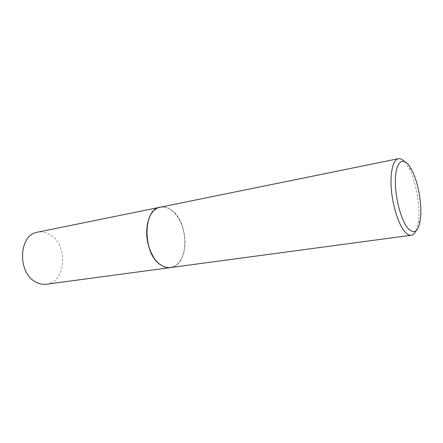 <?xml version="1.0" encoding="UTF-8"?>
<svg xmlns="http://www.w3.org/2000/svg" width="443" height="443" viewBox="0 0 443 443"><rect width="100%" height="100%" fill="white"/><g stroke="black" fill="none" stroke-linecap="round" stroke-linejoin="round"><path stroke-width="0.33" stroke-dasharray="2.21 1.66" d="M46.432 284.229C66.251 282.457 68.477 244.619 49.909 234.541C45.939 232.16 41.852 231.368 37.644 232.165M170.566 267.566C188.984 265.966 189.538 222.818 171.901 210.464C168.119 207.568 164.275 206.466 160.372 207.174M153.439 256.934C155.654 260.373 158.134 263.02 160.887 264.881C171.031 271.703 181.746 264.277 184.299 250.079C186.99 235.964 181.403 217.923 171.878 210.569C162.62 202.972 150.963 208.216 147.685 222.835M170.61 267.555C189.067 266.033 189.654 222.818 171.995 210.447C168.196 207.534 164.336 206.438 160.421 207.163M416.01 230.781L418.175 223.084C420.75 207.839 416.304 181.492 408.867 167.93L404.298 161.374M411.597 169.608L408.867 167.93M420.202 220.608L418.175 223.084"/><path stroke-width="0.66" d="M160.372 207.174L37.644 232.165C18.484 234.463 17.044 273.508 36.237 282.269C39.61 284.018 43.01 284.677 46.432 284.229L170.566 267.566M160.327 207.18C142.358 208.908 142.408 254.249 160.864 264.992C164.104 267.123 167.321 267.982 170.516 267.572M147.685 222.835C145.298 234.928 147.214 246.291 153.439 256.934M404.298 161.374C402.216 159.253 400.228 158.367 398.351 158.716L160.421 207.163C142.452 208.891 142.502 254.232 160.964 264.98C164.203 267.112 167.421 267.971 170.61 267.555L411.265 235.244C413.153 234.956 414.737 233.467 416.01 230.781M398.351 158.716C393.096 159.679 389.956 172.277 391.319 189.05C392.648 205.801 398.335 223.842 404.42 231.229C406.851 234.175 409.133 235.515 411.265 235.244M409.482 166.119C402.897 156.434 396.064 161.54 395.405 178.618C394.635 195.568 400.638 219.473 407.643 227.973C413.862 234.618 418.048 232.165 420.202 220.608C422.55 206.554 418.425 182.112 411.597 169.608L409.482 166.119"/></g></svg>
